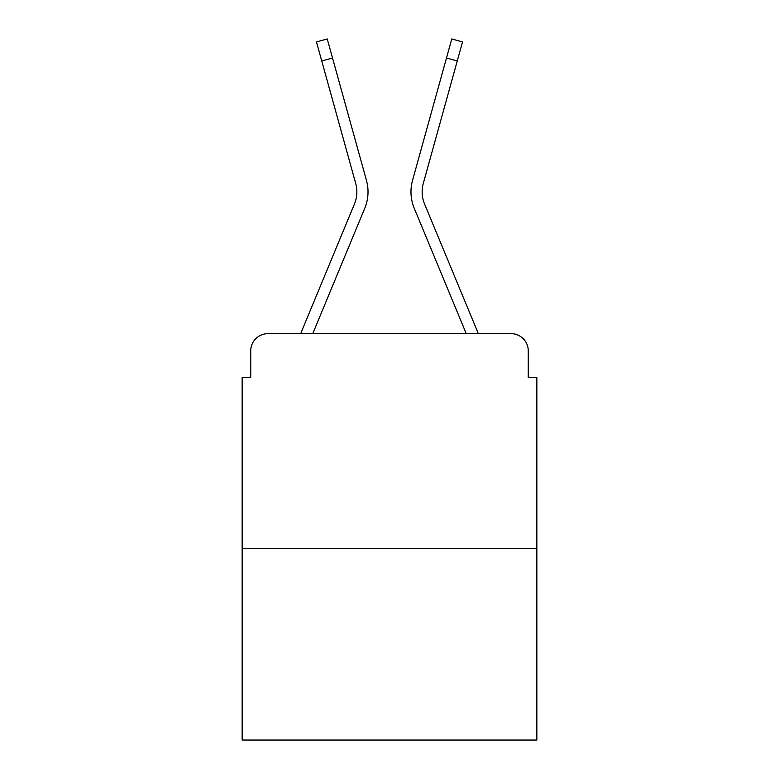 <?xml version="1.0" encoding="UTF-8"?>
<svg xmlns="http://www.w3.org/2000/svg" width="779" height="779" viewBox="0 0 779 779"><rect width="100%" height="100%" fill="white"/><g stroke="black" fill="none" stroke-linecap="round" stroke-linejoin="round"><path stroke-width="1.17" d="M250.741 350.832L250.741 377.474L250.741 350.832A17.187 17.187 0 0 1 267.927 333.655L300.791 333.655A54.131 54.131 0 0 1 302.125 330.092L354.426 204.069A31.793 31.793 0 0 0 355.691 183.386L316.469 41.939L327.229 38.95L332.516 57.997L321.746 60.976M536.848 548.455L242.152 548.455L242.152 740.05L536.848 740.05L536.848 377.474L528.259 377.474L528.259 350.832A17.187 17.187 0 0 0 511.073 333.655L267.927 333.655M242.152 548.455L242.152 377.474L250.741 377.474M332.516 57.997L366.461 180.407A42.962 42.962 0 0 1 364.738 208.353L312.749 333.655L364.738 208.353L312.749 333.655L364.738 208.353L312.749 333.655L364.738 208.353L312.749 333.655L364.738 208.353L312.749 333.655L364.738 208.353L312.749 333.655L364.738 208.353L312.749 333.655L364.738 208.353L312.749 333.655L364.738 208.353L312.749 333.655L364.738 208.353L312.749 333.655L364.738 208.353L312.749 333.655L364.738 208.353L312.749 333.655L364.738 208.353L312.749 333.655L322.487 333.655M456.513 333.655L466.251 333.655L414.262 208.353A42.962 42.962 0 0 1 412.539 180.407L451.771 38.95L462.531 41.939L457.254 60.976L446.484 57.997M457.254 60.976L423.309 183.386A31.793 31.793 0 0 0 424.574 204.069A31.793 31.793 0 0 1 423.309 183.386A31.793 31.793 0 0 0 424.574 204.069A31.793 31.793 0 0 1 423.309 183.386A31.793 31.793 0 0 0 424.574 204.069A31.793 31.793 0 0 1 423.309 183.386A31.793 31.793 0 0 0 424.574 204.069A31.793 31.793 0 0 1 423.309 183.386A31.793 31.793 0 0 0 424.574 204.069A31.793 31.793 0 0 1 423.309 183.386A31.793 31.793 0 0 0 424.574 204.069A31.793 31.793 0 0 1 423.309 183.386A31.793 31.793 0 0 0 424.574 204.069A31.793 31.793 0 0 1 423.309 183.386A31.793 31.793 0 0 0 424.574 204.069A31.793 31.793 0 0 1 423.309 183.386A31.793 31.793 0 0 0 424.574 204.069A31.793 31.793 0 0 1 423.309 183.386A31.793 31.793 0 0 0 424.574 204.069A31.793 31.793 0 0 1 423.309 183.386A31.793 31.793 0 0 0 424.574 204.069A31.793 31.793 0 0 1 423.309 183.386A31.793 31.793 0 0 0 424.574 204.069A31.793 31.793 0 0 1 423.309 183.386A31.793 31.793 0 0 0 424.574 204.069L476.875 330.092A54.131 54.131 0 0 1 478.209 333.655L511.073 333.655M528.259 377.474L528.259 350.832M354.426 204.069A31.793 31.793 0 0 0 355.691 183.386A31.793 31.793 0 0 1 354.426 204.069A31.793 31.793 0 0 0 355.691 183.386A31.793 31.793 0 0 1 354.426 204.069A31.793 31.793 0 0 0 355.691 183.386A31.793 31.793 0 0 1 354.426 204.069A31.793 31.793 0 0 0 355.691 183.386A31.793 31.793 0 0 1 354.426 204.069A31.793 31.793 0 0 0 355.691 183.386A31.793 31.793 0 0 1 354.426 204.069A31.793 31.793 0 0 0 355.691 183.386A31.793 31.793 0 0 1 354.426 204.069A31.793 31.793 0 0 0 355.691 183.386A31.793 31.793 0 0 1 354.426 204.069A31.793 31.793 0 0 0 355.691 183.386A31.793 31.793 0 0 1 354.426 204.069A31.793 31.793 0 0 0 355.691 183.386A31.793 31.793 0 0 1 354.426 204.069A31.793 31.793 0 0 0 355.691 183.386A31.793 31.793 0 0 1 354.426 204.069A31.793 31.793 0 0 0 355.691 183.386A31.793 31.793 0 0 1 354.426 204.069A31.793 31.793 0 0 0 355.691 183.386M466.251 333.655L414.262 208.353L466.251 333.655"/></g></svg>
